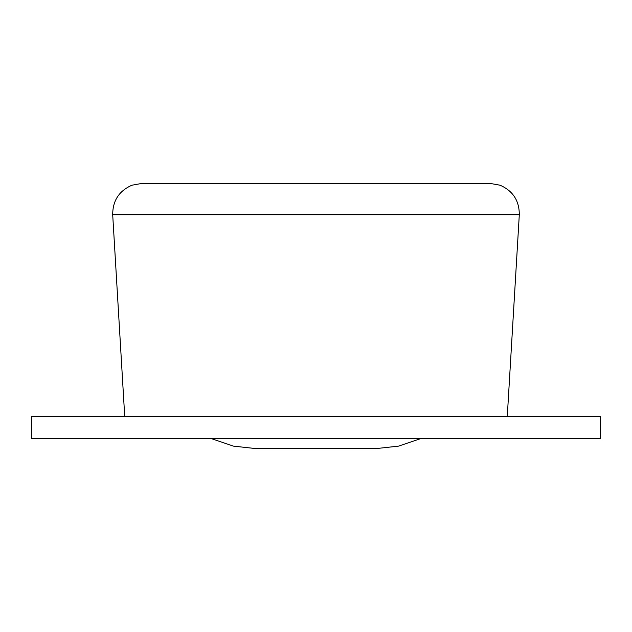 <?xml version="1.0" encoding="UTF-8"?>
<svg xmlns="http://www.w3.org/2000/svg" width="632" height="632" viewBox="0 0 632 632"><rect width="100%" height="100%" fill="white"/><g stroke="black" fill="none" stroke-linecap="round" stroke-linejoin="round"><path stroke-width="0.95" d="M600.4 438.624L31.6 438.624L31.6 416.741L600.4 416.741L600.4 438.624M519.299 214.793L112.701 214.793C112.654 200.731 119.061 190.872 131.93 185.215L142.334 183.335L489.666 183.335L500.07 185.215C512.939 190.872 519.346 200.731 519.299 214.793L507.259 416.741M124.741 416.741L112.701 214.793M420.612 438.624L398.595 446.121L375.463 448.665M211.388 438.624L233.405 446.121L256.521 448.665L375.479 448.665"/></g></svg>
